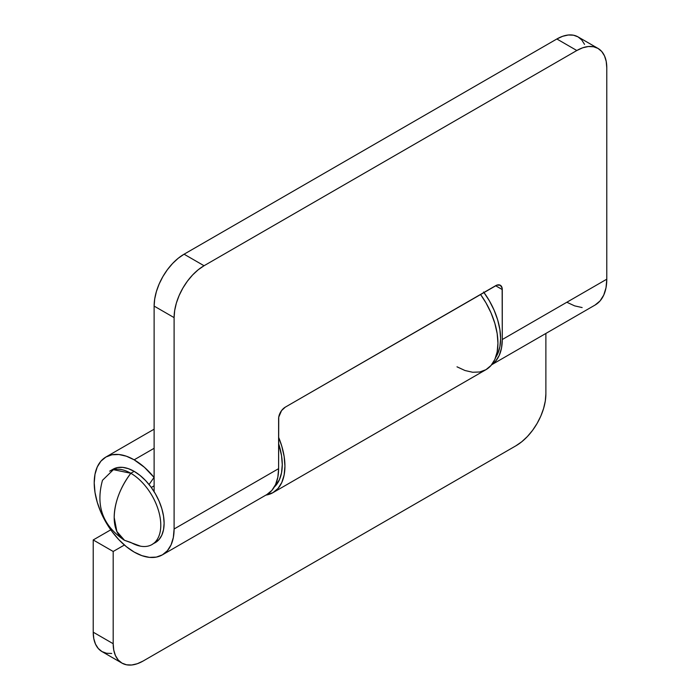<?xml version="1.0" encoding="UTF-8"?>
<svg xmlns="http://www.w3.org/2000/svg" width="700" height="700" viewBox="0 0 700 700"><rect width="100%" height="100%" fill="white"/><g stroke="black" fill="none" stroke-linecap="round" stroke-linejoin="round"><path stroke-width="1.05" d="M457.004 366.817L464.992 370.519L472.675 372.26L479.754 371.98L485.957 369.679A57.899 33.425 -120 0 0 480.524 294.429L485.957 302.829L491.05 312.935L494.83 323.286L497.157 333.506L497.945 343.175L497.157 351.951L494.83 359.467L491.05 365.461L485.957 369.679L272.939 492.669A57.899 33.425 60 0 1 265.877 495.11L272.939 492.669A57.899 33.425 60 0 0 278.609 437.273L281.811 446.276L284.148 456.488L284.935 466.165L284.148 474.933L281.811 482.449L278.031 488.442L272.939 492.669M121.966 663.11L101.99 651.586A42.359 24.456 120 0 1 93.214 632.188L113.19 643.72L113.19 551.477L93.214 539.954L93.214 632.188L113.19 643.72A42.359 24.456 -60 0 0 121.966 663.11A42.359 24.456 -60 0 0 143.141 661.019L515.918 445.795L143.141 661.019L137.296 663.722L131.679 665L126.499 664.79L121.957 663.11L118.239 660.021L115.465 655.637L113.768 650.134L113.19 643.72L113.19 551.477L93.214 539.954L110.766 529.821L93.214 539.954L93.214 632.188L93.791 638.61L95.498 644.114L98.263 648.489L101.99 651.586L106.531 653.266L111.711 653.468M545.878 333.454L545.878 393.908L545.3 400.995L543.594 408.467L540.829 416.045L537.101 423.439L532.56 430.36L527.38 436.546L521.762 441.752L515.918 445.795A42.359 24.456 -60 0 0 545.878 393.908L545.878 333.454M113.19 551.477L124.39 545.02L113.19 551.477M134.155 459.821L154.123 448.289L134.155 459.821A56.481 32.611 60 0 1 154.035 477.418L149.056 484.531L154.035 477.418L144.445 467.32L134.155 459.821A56.481 32.611 60 0 0 105.919 457.021L111.965 454.781L118.869 454.51L126.367 456.207L134.155 459.821M584.535 44.363L581.761 39.979L578.043 36.89L573.501 35.21L568.321 35L562.704 36.278L556.859 38.981L576.826 50.514L582.671 47.801L588.289 46.532L593.469 46.734L598.01 48.414L601.738 51.511L604.503 55.886L606.209 61.39L606.786 67.812L606.786 279.186L502.276 339.526L502.145 288.137L500.325 285.259L496.912 285.119L285.267 407.164L281.566 410.594L278.731 417.121L278.609 468.659L174.099 528.999L173.329 537.556L171.054 544.889L167.37 550.734L162.4 554.855L266.91 494.515A56.481 32.611 -120 0 0 278.609 468.659L174.099 528.999A56.481 32.611 60 0 1 162.4 554.855A56.481 32.611 60 0 1 134.155 552.055A56.481 32.611 60 0 1 97.256 502.285A56.481 32.611 60 0 1 105.919 457.021L154.123 429.188M151.296 487.471L154.123 485.835L151.296 487.471M598.01 48.414L578.034 36.89A42.359 24.456 120 0 0 556.859 38.981L184.082 254.205L178.237 258.248L172.62 263.454L167.44 269.64L162.899 276.561L159.171 283.955L156.406 291.533L154.7 299.005L154.123 306.092L154.123 491.689L154.123 306.092L174.099 317.616L174.676 310.537L176.374 303.065L179.148 295.488L182.866 288.094L187.407 281.172L192.588 274.986L198.205 269.771L204.05 265.738L184.082 254.205L556.859 38.981L576.826 50.514L204.05 265.738L576.826 50.514A42.359 24.456 -60 0 1 598.01 48.414A42.359 24.456 -60 0 1 606.786 67.812L606.786 279.186L502.276 339.526A56.481 32.611 60 0 1 491.68 364.691L495.539 361.261L499.231 355.425L501.506 348.084L502.276 339.526L502.276 289.564L495.617 285.723A9.415 5.434 -60 0 1 500.325 285.259A9.415 5.434 -60 0 1 502.276 289.564L495.617 285.723L285.267 407.164A9.415 5.434 -60 0 0 278.609 418.696L278.609 468.659L277.839 477.216L275.564 484.558L271.88 490.394L266.91 494.515M174.099 528.999L174.099 317.616L174.099 528.999M595.087 305.043A56.481 32.611 -120 0 0 606.786 279.186L606.016 287.744L603.741 295.085L600.049 300.921L595.087 305.043L491.601 364.787M582.129 307.562L574.63 305.865L566.843 302.251M162.4 554.855L156.345 557.095L149.441 557.375L141.951 555.669L134.155 552.055L126.367 546.674L118.869 539.726L111.965 531.475L105.919 522.244L100.949 512.391L97.256 502.285L94.981 492.319L94.22 482.877L94.981 474.329L97.256 466.988L100.949 461.142L105.919 457.021M204.05 265.738L184.082 254.205A42.359 24.456 120 0 0 154.123 306.092L174.099 317.616A42.359 24.456 -60 0 1 204.05 265.738M278.609 443.642L281.531 455.577L282.266 464.625L281.531 472.824L279.352 479.859L274.286 487.034A54.127 31.255 -120 0 0 278.609 443.651M495.653 357.455A54.127 31.255 -120 0 0 483.936 292.46M495.653 357.464L497.691 353.797L499.87 346.762L500.605 338.564L499.87 329.516L497.691 319.97L494.156 310.284L489.396 300.842L483.595 291.996M153.606 543.471A42.359 24.456 -120 0 0 155.339 542.622A42.359 24.456 -120 0 0 161.831 508.681A42.359 24.456 -120 0 0 134.155 471.345L130.83 473.27A42.359 24.456 60 0 1 158.506 510.597A42.359 24.456 60 0 1 152.014 544.548A42.359 24.456 60 0 1 130.83 542.447L124.521 540.312L116.874 531.51L114.188 517.466A49.893 28.805 120 0 0 124.521 540.312L140.534 546.184A42.359 24.456 -120 0 0 160.379 519.242A42.359 24.456 -120 0 0 130.83 473.27A49.893 28.805 120 0 0 114.188 517.466C114.572 502.407 120.12 487.673 130.83 473.27L113.409 469.665L102.489 480.296C95.462 505.829 102.812 525.831 124.521 540.312M112.971 469.254L109.646 471.17A42.359 24.456 60 0 1 130.83 473.27L134.155 471.345A42.359 24.456 -120 0 0 112.971 469.254L117.513 467.574L122.692 467.364L128.31 468.641L134.155 471.345L140 475.387L145.617 480.602L150.798 486.789L155.339 493.71L159.066 501.104L161.831 508.681L163.537 516.154L164.115 523.233L163.537 529.646L161.831 535.15L159.066 539.534L152.014 544.548"/></g></svg>
